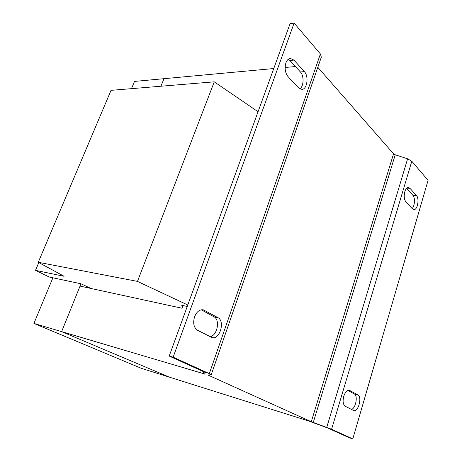 <?xml version="1.0" encoding="UTF-8"?>
<svg xmlns="http://www.w3.org/2000/svg" width="462" height="462" viewBox="0 0 462 462"><rect width="100%" height="100%" fill="white"/><g stroke="black" fill="none" stroke-linecap="round" stroke-linejoin="round"><path stroke-width="0.69" d="M194.577 316.77C196.691 311.723 199.596 309.401 203.28 309.806L217.937 317.66C225.306 321.136 219.797 339.992 212.058 337.583L197.499 330.226C193.763 327.587 192.793 323.1 194.577 316.77M288.323 59.234L289.922 60.487L300.392 71.962C304.187 75.791 303.857 86.273 299.878 88.895M285.926 62.826C286.948 60.152 288.409 58.68 290.309 58.414L293.936 60.083L304.377 71.622C309.009 76.259 307.149 89.484 301.877 89.391L298.654 87.907L288.034 76.617C285.129 72.829 284.425 68.232 285.926 62.826M404.822 191.718C405.717 188.97 406.924 187.566 408.437 187.503L409.956 188.311L416.429 195.461C419.617 198.556 417.498 210.227 413.848 209.627L412.479 208.911L405.913 201.929C404.135 199.497 403.771 196.09 404.822 191.718M343.751 396.304C345.224 392.053 347.112 390.049 349.416 390.292L357.842 394.871C362.387 396.927 358.321 412.266 353.661 410.527L345.235 406.237C343.047 404.556 342.55 401.247 343.751 396.304M131.497 88.652L134.506 81.416L163.97 78.69L160.92 86.227L163.97 78.69L273.764 68.538M187.78 305.001L137.468 281.398L38.265 262.277L64.103 276.282L35.516 270.362L49.232 277.015L80.977 283.789L61.619 331.629L80.047 286.094L182.011 308.241L182.992 305.549L187.249 306.462M308.558 420.951L169.502 377.188L61.619 331.629L203.84 373.735M80.977 283.789L90.956 288.461M182.86 305.919L181.647 305.267L182.992 305.549M258.056 111.74L214.252 81.832L111.03 90.344L38.265 262.277M137.468 281.398L214.252 81.832M35.516 270.362L38.808 262.572M206.168 372.892L169.213 356.058L290.078 23.678L294.121 23.1L320.409 53.962L209.321 373.637L173.14 357.178L169.213 356.058M201.27 309.794L214.01 316.799C220.438 319.785 217.232 335.938 210.037 336.677M173.14 357.178L294.121 23.1M209.321 373.637L211.215 374.757L208.067 374.953L208.755 375.404L311.296 421.719L331.583 429.25L352.795 438.9L349.232 437.762L327.951 428.101L308.552 420.963M211.221 374.74L321.327 57.155L320.409 53.962M206.139 372.961L203.13 373.198L205.001 374.289L203.829 373.764M317.81 67.296L393.549 153.8L395.241 154.776L407.611 158.824L411.798 161.244L428.072 180.347L352.795 438.9M406.583 188.386L412.878 195.282C415.298 197.661 414.824 206.035 412.133 208.547M347.909 390.413L354.256 393.901C358.125 395.605 355.85 408.264 351.449 409.436M285.112 67.487L295.437 66.534M169.502 377.188L61.625 331.629L33.928 323.423L141.395 368.341L169.502 377.188M52.893 277.801L33.928 323.423M201.848 309.713L204.614 310.302M289.922 60.487L293.936 60.083M406.808 188.173L409.956 188.311M348.891 390.223L349.907 390.494M203.748 371.731L203.251 373.157M208.928 374.913L208.755 375.404M411.798 161.244L331.583 429.25M407.611 158.824L326.744 427.35M395.241 154.776L313.253 422.482M393.549 153.8L311.296 421.719M354.256 393.901L357.842 394.871M412.878 195.282L416.429 195.461M300.392 71.962L304.377 71.622M214.01 316.799L217.937 317.66M203.655 371.691L203.13 373.198"/></g></svg>
